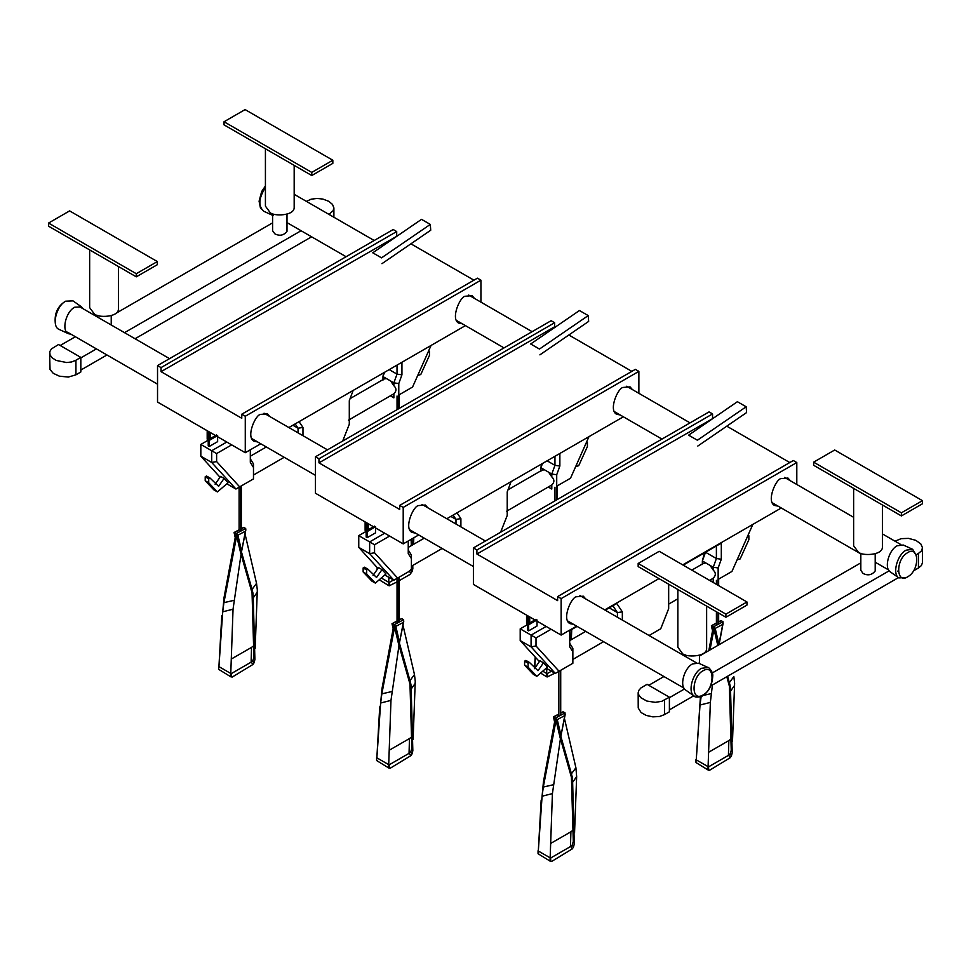 <?xml version="1.0" encoding="UTF-8"?>
<svg xmlns="http://www.w3.org/2000/svg" width="971" height="971" viewBox="0 0 971 971"><rect width="100%" height="100%" fill="white"/><g stroke="black" fill="none" stroke-linecap="round" stroke-linejoin="round"><path stroke-width="1.46" d="M716.416 623.248L711.646 625.785L715.202 628.407L718.928 644.38L722.727 624.402L715.202 628.407M720.106 621.27L721.21 620.687L723.007 621.731L722.727 624.402M727.57 676.277L729.367 682.637L733.845 676.569L734.622 683.171L732.486 741.528M729.367 682.637L730.289 686.4L729.355 686.072L726.818 676.702M729.355 686.072L731.248 750.632M712.411 685.016L710.347 702.421L700.018 705.031L696.243 759.844L708.09 766.665L707.932 769.505L709.631 770.234L730.143 757.756L728.663 755.244L708.612 766.811L708.599 770.197L707.932 769.505L708.599 770.197M703.453 695.394L711.209 693.585M713.988 629.147L709.971 649.951M712.969 628.431L708.83 650.619M728.42 755.45L728.845 740.594L708.563 752.294M708.102 766.253L708.879 766.726M700.419 696.887L696.243 759.844M708.09 766.665L710.347 702.421M728.845 740.594L730.945 739.016M734.586 685.417L730.568 691.073L732.207 752.731L731.418 755.948L730.143 753.921L731.248 750.243M730.568 691.073L730.289 686.4M730.143 757.756L731.418 755.948M728.663 755.244L730.143 753.921M696.644 762.757L695.989 762.162M707.944 766.726L708.612 766.811M701.232 695.867L700.018 705.031M558.483 714.425L553.713 716.974L557.269 719.596L560.995 735.557L564.794 715.578L557.269 719.596M562.173 712.459L563.265 711.877L565.073 712.908L564.794 715.578M560.995 735.557L560.255 738.276L555.509 718.006L565.073 712.908M565.243 714.183L560.461 738.276M560.959 736.746L571.434 773.814L575.912 767.745L576.653 776.606L574.553 832.705M564.442 718.443L575.912 767.745M571.434 773.826L572.356 777.589L571.421 777.249L560.352 738.312M571.421 777.249L573.315 841.808M560.935 735.29L552.414 793.598L542.085 796.22L538.31 851.021L550.156 857.842L549.999 860.694L551.698 861.411L572.21 848.933L570.73 846.421L550.678 858L550.666 861.374L549.999 860.694L550.666 861.374M556.055 720.324L543.299 787.056L553.276 784.762M555.036 719.608L543.444 781.776L544.039 782.602M541.684 800.492L543.444 781.776M570.487 846.627L570.912 831.783L550.63 843.471M550.169 857.429L550.945 857.915M541.163 800.092L538.31 851.021M550.156 857.842L552.414 793.598M570.912 831.783L573.011 830.205M576.653 776.606L572.635 782.262L574.274 843.92L573.485 847.137L572.21 845.098L573.315 841.432M572.635 782.262L572.356 777.589M572.21 848.933L573.485 847.137M570.73 846.421L572.21 845.098M538.711 853.934L538.055 853.339M550.011 857.915L550.678 858M543.299 787.056L542.085 796.22M411.146 539.318L411.316 545.629M409.289 570.851L410.757 573.363L410.005 574.431L399.263 580.634M397.042 581.92L389.213 585.804L389.237 582.43L393.522 580.015M388.728 581.86L389.505 582.333M377.185 567.574L377.051 569.674M377.379 567.78L377.27 569.358M381.3 577.988L388.703 582.272L389.213 585.804M388.873 577.332L388.703 582.272M413.804 537.776L413.561 544.343M412.76 565.438L412.833 568.642M412.044 538.796L412.214 545.119M410.769 569.528L412.044 571.555L412.833 568.727M411.874 565.947L411.413 568.472M410.757 573.363L412.044 571.555M388.57 582.345L389.237 582.43M239.109 530.032L234.339 532.581L237.895 535.203L241.621 551.164L245.42 531.186L237.895 535.203M242.799 528.066L243.891 527.484L245.687 528.515L245.42 531.186M241.621 551.164L240.881 553.883L236.135 533.613L245.687 528.515M245.869 529.802L241.087 553.883M241.585 552.353L252.047 589.433L256.538 583.353M245.056 534.062L256.538 583.365L257.315 589.955L255.179 648.312M252.047 589.433L252.982 593.196L252.047 592.856L240.978 553.919M252.047 592.856L253.929 657.416M241.561 550.897L233.04 609.205L222.711 611.827L218.924 666.628L230.77 673.449L230.625 676.302L232.312 677.018L252.824 664.552L251.355 662.028L231.304 673.607L231.28 676.981L230.625 676.302L231.28 676.981M236.681 535.943L223.913 602.663L233.89 600.369M235.662 535.227L224.07 597.383L224.653 598.209M222.31 616.1L224.07 597.383M251.113 662.234L251.538 647.39L231.256 659.078M230.795 673.049L231.571 673.522M221.789 615.711L218.924 666.628M230.77 673.449L233.04 609.205M251.538 647.39L253.625 645.812M257.266 592.213L253.249 597.869L254.9 659.527L254.111 662.744L252.836 660.705L253.929 657.039M253.249 597.869L252.982 593.196M252.824 664.552L254.111 662.744M251.355 662.028L252.836 660.705M219.325 669.541L218.681 668.958M230.637 673.522L231.304 673.607M223.913 602.663L222.711 611.827M554.854 673.17L547.146 676.981L547.171 673.607L551.455 671.204M546.661 673.049L547.438 673.522M535.215 657.039L534.548 666.337M535.422 657.27L534.79 666.628L535.579 667.089M534.73 667.538L534.79 666.628M542.74 671.192L546.649 673.449L547.146 676.981M546.807 668.521L546.649 673.449M571.725 629.499L571.336 639.671M569.989 630.495L570.256 640.29M546.503 673.522L547.171 673.607M397.042 621.222L392.272 623.758L395.828 626.38L399.554 642.353L403.353 622.375L395.828 626.38M400.732 619.243L401.824 618.661L403.62 619.704L403.353 622.375M399.554 642.353L398.814 645.072L394.068 624.802L403.62 619.704M403.802 620.979L399.02 645.06M399.518 643.53L409.98 680.61L414.471 674.542L415.248 681.144L413.112 739.501M402.989 625.239L414.471 674.542M409.98 680.61L410.915 684.373L409.98 684.045L398.911 645.096M409.98 684.045L411.862 748.605M399.494 642.086L390.973 700.394L380.644 703.016L376.857 757.817L388.703 764.638L388.558 767.478L390.245 768.207L410.757 755.729L409.289 753.217L389.237 764.784L389.213 768.17L388.558 767.478L389.213 768.17M394.614 627.12L381.846 693.84L391.823 691.558M393.595 626.404L382.004 688.573L382.598 689.398M380.244 707.276L382.004 688.573M409.046 753.423L409.471 738.567L389.189 750.267M388.728 764.226L389.505 764.699M379.722 706.888L376.857 757.817M388.703 764.638L390.973 700.394M409.471 738.567L411.558 736.989M415.2 683.39L411.182 689.046L412.833 750.704L412.044 753.921L410.769 751.894L411.862 748.216M411.182 689.046L410.915 684.373M410.757 755.729L412.044 753.921M409.289 753.217L410.769 751.894M377.27 760.73L376.614 760.135M388.57 764.699L389.237 764.784M381.846 693.84L380.644 703.016M526.561 623.552L527.617 625.385L527.617 630.24L528.661 630.847L528.661 624.766L526.561 623.552L526.561 615.116M528.661 616.33L529.717 618.09L529.717 622.945L534.924 619.947L527.617 624.159L527.617 615.723M528.661 617.471L528.661 622.338L529.717 622.945M529.717 618.09L530.712 617.507M528.661 624.766L537.024 619.947L537.024 626.028L528.661 630.847M527.617 624.159L535.968 619.34M737.123 559.806L740.157 558.92L748.859 539.73L748.859 535.737L748.022 535.252M747.488 536.465L748.859 535.737M747.549 536.502L746.274 539.172M524.595 661.166L525.906 660.401L529.413 662.428L538.007 670.694L543.469 662.805L547.426 667.15L536.805 676.314L533.297 674.287L524.595 665.159L524.595 661.166L528.103 663.193L528.103 667.186L524.595 665.159M536.805 676.314L528.103 667.186M529.413 662.428L528.103 663.193M534.487 668.667L539.949 660.778L543.469 662.805M752.841 524.413L731.952 571.434L718.152 579.408L718.152 567.95L721.307 559.235L721.307 543.129L683.183 565.146L716.392 545.969L716.392 558.531L713.236 567.246L713.236 570.098L710.044 565.401L705.893 563.01L703.538 563.338M718.152 567.95L713.236 567.246L710.044 565.401M668.667 606.608L668.667 585.112L668.667 608.659L660.741 628.759L649.053 635.507L660.741 628.759M702.361 564.515L702.361 560.959L705.516 552.256L716.392 558.531L721.307 559.235M705.893 563.01L702.361 560.959L704.533 552.815M709.667 580.44L713.236 578.17L713.236 582.236L709.886 580.306M718.152 579.408L731.952 571.434M668.946 584.36L668.667 585.112M617.422 617.24L617.422 612.592L612.859 605.746L605.188 610.176L616.767 603.489L622.338 611.851L622.338 620.081M569.698 630.665L577.09 626.392L569.698 630.665L569.698 646.771L572.854 651.832L572.854 663.29L555.303 673.425L546.236 668.182M551.067 629.269L536.004 637.959L536.004 645.97L559.053 671.264L572.854 663.29M713.236 570.098C716.003 572.793 716.003 575.475 713.236 578.17M716.392 545.969L721.307 543.129M569.698 643.227L572.854 648.3L572.854 651.832M539.378 661.603L520.201 640.569L520.201 628.844L526.913 624.972M622.338 611.851L617.422 612.592L609.218 607.846M559.053 671.264L555.303 673.425L531.088 646.856L531.088 635.119L520.201 628.844M536.004 637.959L531.088 635.119L546.151 626.429M536.004 645.97L531.088 646.856L520.201 640.569M612.859 605.746L616.767 603.489M207.187 439.159L208.231 440.992L208.231 445.847L209.287 446.454L209.287 440.385L207.187 439.159L207.187 430.723M209.287 431.937L210.343 433.697L210.343 438.552L215.55 435.554L208.231 439.778L208.231 431.33M209.287 433.09L209.287 437.945L210.343 438.552M210.343 433.697L211.338 433.115M209.287 440.385L217.638 435.554L217.638 441.635L209.287 446.454M208.231 439.778L216.594 434.947M417.736 375.413L420.771 374.527L429.485 355.337L429.485 351.344L428.648 350.859M428.102 352.072L429.485 351.344M428.162 352.109L426.9 354.779M205.209 476.773L206.532 476.008L210.039 478.035L218.621 486.301L224.083 478.412L228.051 482.769L217.431 491.921L213.923 489.894L205.209 480.766L205.209 476.773L208.729 478.8L208.729 482.793L205.209 480.766M217.431 491.921L208.729 482.793M210.039 478.035L208.729 478.8M215.113 484.274L220.575 476.385L224.083 478.412M397.018 365.108L397.018 374.138L393.862 382.853L393.862 385.718L390.67 381.02L386.519 378.617L384.164 378.945M431.039 345.47L412.578 387.041L398.778 395.015L398.778 383.557L393.862 382.853L390.67 381.02M349.293 422.215L349.293 400.72L349.293 424.278L342.666 441.065M382.975 380.122L382.975 376.578L384.516 372.33M386.519 378.617L382.975 376.578L383.545 372.888M398.778 383.557L401.933 374.842L397.018 374.138L389.201 369.623M348.492 420.176L393.862 393.777L393.862 397.855L390.512 395.913M398.778 395.015L412.578 387.041M401.933 374.842L401.933 362.268M353.165 390.427L349.293 400.72M299.08 421.657L302.964 427.458L302.964 435.688M231.693 444.876L216.618 453.566L216.618 461.577L239.667 486.872L253.48 478.897L253.48 467.452L250.312 462.378L250.312 449.804M393.862 385.718C396.629 388.4 396.629 391.095 393.862 393.777M250.312 458.846L253.48 463.907L253.48 467.452M220.004 477.222L200.827 456.188L200.827 444.451L207.527 440.579M298.048 432.848L298.048 428.199L292.89 425.225M302.964 427.458L298.048 428.199L295.184 423.902M253.48 478.897L235.929 489.032L211.714 462.463L211.714 450.738L200.827 444.451M216.618 453.566L211.714 450.738L226.777 442.036M216.618 461.577L211.714 462.463L200.827 456.188M239.667 486.872L235.929 489.032L226.85 483.801M365.12 530.348L366.164 532.169L366.164 537.036L367.22 537.643L367.22 531.562L365.12 530.348L365.12 521.9M366.164 529.741L366.164 522.507M367.22 523.126L367.22 529.134L368.276 529.741L373.483 526.731L366.164 530.955L374.527 526.136M369.271 524.304L367.22 524.267M368.276 524.874L368.276 529.741M367.22 531.562L375.571 526.743L375.571 532.824L367.22 537.643M575.669 466.59L578.716 465.704L587.419 446.514L587.419 442.521L586.581 442.036M586.035 443.249L587.419 442.521M586.096 443.286L584.833 445.968M363.142 567.962L364.465 567.198L367.973 569.224L376.554 577.478L382.016 569.601L385.985 573.946L375.364 583.11L371.857 581.083L363.142 571.955L363.142 567.962L366.662 569.977L366.662 573.97L363.142 571.955M375.364 583.11L366.662 573.97M367.973 569.224L366.662 569.977M373.046 575.451L378.508 567.574L382.016 569.601M554.951 456.297L554.951 465.327L551.795 474.042L551.795 476.895L548.603 472.197L544.452 469.794L542.097 470.134M588.972 436.647L570.511 478.23L556.711 486.192L556.711 474.746L551.795 474.042L548.603 472.197M507.226 513.392L507.226 491.896L507.226 515.455L500.599 532.254M540.908 471.299L540.908 467.755L542.449 463.507M544.452 469.794L540.908 467.755L541.478 464.077M556.711 474.746L559.866 466.031L554.951 465.327L547.134 460.812M506.425 511.353L551.795 484.954L551.795 489.032L548.445 487.102M556.711 486.192L570.511 478.23M559.866 466.031L559.866 453.457M511.098 481.616L507.226 491.896M457.013 512.834L460.897 518.648L460.897 526.865M389.626 536.053L374.551 544.755L374.551 552.766L397.612 578.048L411.413 570.086L411.413 558.628L408.245 553.567L408.245 540.993M551.795 476.895C554.562 479.577 554.562 482.271 551.795 484.954M408.245 550.023L411.413 555.084L411.413 558.628M377.937 568.399L358.76 547.365L358.76 535.64L365.472 531.768M455.982 524.024L455.982 519.376L450.823 516.402M460.897 518.648L455.982 519.376L453.117 515.091M411.413 570.086L393.862 580.209L369.648 553.652L369.648 541.915L358.76 535.64M374.551 544.755L369.648 541.915L384.71 533.213M374.551 552.766L369.648 553.652L358.76 547.365M397.612 578.048L393.862 580.209L384.783 574.978M853.63 488.364L853.63 545.751L858.218 552.001C860.986 556.007 882.87 555.788 882.396 546.952L882.396 504.969M901.391 515.941L813.649 465.279L813.649 462.16L834.708 449.998L922.45 500.66L922.45 503.779L901.391 515.941L901.391 512.822L813.649 462.16M922.45 500.66L901.391 512.822M706.633 606.122L706.633 648.434C707.106 657.258 685.223 657.488 682.455 653.483L677.867 647.22L677.867 589.518M725.907 617.253L638.165 566.591L638.165 563.471L659.224 551.31L746.966 601.971L746.966 605.091L725.907 617.253L725.907 614.133L638.165 563.471M746.966 601.971L725.907 614.133M294.177 165.361L294.177 207.357C294.662 216.181 272.766 216.412 270.011 212.406L265.423 206.143L265.423 148.769M332.835 163.371L311.776 175.52L224.034 124.871L224.034 121.751L245.093 109.589L332.835 160.251L332.835 163.371M332.835 160.251L311.776 172.401L311.776 175.52M311.776 172.401L224.034 121.751M89.66 249.911L89.66 307.625L94.248 313.876C97.015 317.881 118.899 317.663 118.413 308.827L118.413 266.515M136.292 276.832L48.55 226.182L48.55 223.063L69.609 210.901L157.351 261.563L157.351 264.682L136.292 276.832L136.292 273.713L48.55 223.063M157.351 261.563L136.292 273.713M430.299 224.41L381.53 257.861L372.755 252.8L421.523 219.349L430.299 224.41L430.723 230.224L381.955 263.675M746.165 406.776L697.396 440.227L688.621 435.166L737.39 401.703L746.165 406.776L746.59 412.578L697.821 446.041M588.232 315.587L539.463 349.05L530.688 343.977L579.456 310.526L588.232 315.587L588.657 321.401L539.888 354.852M161.04 371.662L241.767 418.27L241.767 414.216L477.429 278.167L480.936 280.182L245.275 416.243L245.275 452.717L157.533 402.055L157.533 365.582L161.04 367.608L161.04 371.662L397.309 235.953M410.915 243.818L473.921 280.182M474.491 298.413L472.1 295.682L465.437 296.228C460.339 295.949 450.131 319.046 458.761 323.125L462.172 323.744M465.425 325.613L288.873 427.543M260.774 443.771L245.275 452.717M480.936 280.182L480.936 302.127M257.521 441.902L254.111 441.283C245.481 437.205 255.689 414.107 260.786 414.386L267.45 413.828L269.841 416.571M157.533 365.582L393.194 229.532L396.702 231.559L396.702 235.613M161.04 367.608L396.702 231.559M241.767 414.216L245.275 416.243M476.907 554.028L557.633 600.636L557.633 596.582L793.295 460.521L796.803 462.548L561.141 598.609L561.141 635.083L473.399 584.421L473.399 547.947L476.907 549.974L476.907 554.028L713.175 418.319M726.781 426.172L789.787 462.548M790.358 480.779L787.967 478.048L781.303 478.594C776.205 478.315 765.998 501.412 774.627 505.49L778.038 506.109M781.291 507.979L682.734 564.879M658.969 578.607L604.739 609.909M576.64 626.137L561.141 635.083M796.803 462.548L796.803 484.493M573.388 624.268L569.977 623.637C561.347 619.571 571.555 596.473 576.653 596.752L583.316 596.194L585.707 598.925M473.399 547.947L709.061 411.898L712.568 413.925L712.568 417.979M476.907 549.974L712.568 413.925M557.633 596.582L561.141 598.609M318.974 462.851L399.7 509.447L399.7 505.406L635.362 369.344L638.869 371.371L403.208 507.42L403.208 543.894L315.466 493.244L315.466 456.771L318.974 458.798L318.974 462.851L554.635 326.79L555.242 327.142M568.848 334.995L631.854 371.371M632.424 389.589L630.033 386.859L623.37 387.417C618.272 387.138 608.064 410.223 616.694 414.301L620.105 414.933M623.358 416.802L446.806 518.732M418.707 534.96L403.208 543.894M638.869 371.371L638.869 393.316M415.454 533.079L412.044 532.46C403.414 528.382 413.622 505.284 418.719 505.563L425.383 505.017L427.774 507.748M315.466 456.771L551.127 320.709L554.635 322.736L554.635 326.79M318.974 458.798L554.635 322.736M399.7 505.406L403.208 507.42M897.168 545.775C888.683 550.072 883.877 568.181 890.249 571.846L898.818 577.903C892.033 574.007 897.143 554.72 906.174 550.144L912.704 549.343L916.612 556.322L912.704 549.343L903.297 545.022L897.168 545.775M907.691 576.847L908.662 576.216C920.277 568.678 918.821 544.719 907.242 552.912C895.553 559.66 896.051 584.336 907.691 576.847M907.278 576.871L908.662 576.216M898.818 577.903L906.174 577.587L898.818 577.903C892.033 574.007 897.143 554.72 906.174 550.144L912.704 549.343M692.517 663.921L698.647 663.181L708.053 667.502L701.523 668.303C692.493 672.879 687.383 692.153 694.168 696.049L685.599 690.005C679.227 686.339 684.033 668.218 692.517 663.921M702.069 695.491C690.466 701.365 691.922 675.719 703.502 670.536C715.19 663.788 714.68 689.046 703.04 694.993L700.419 696.304M270.424 212.637L272.608 215.271M70.968 334.194L68.553 333.745C61.197 331.208 65.688 311.752 74.682 307.224L81.588 306.921L83.288 308.863M55.226 322.445C54.485 312.978 57.92 305.926 65.53 301.265M59.134 329.424C51.317 326.717 56.1 306.011 65.664 301.18L73.019 300.876L65.664 301.18C56.1 306.011 51.317 326.717 59.134 329.424L68.553 333.745M897.726 571.142L898.442 570.693M648.762 685.295L663.933 676.532M699.436 656.044L860.828 562.864M898.43 577.624L710.76 685.975M693.78 695.782L669.395 709.862M889.169 570.814L712.277 672.939M684.519 688.973L669.395 697.7M860.828 553.215L860.828 570.365L863.122 573.497C867.953 575.864 871.982 575.014 875.199 570.972L875.199 553.822M664.492 700.03L664.492 714.62L669.395 711.792L669.395 697.202L661.773 701.305L655.255 702.349L646.807 701.038L640.775 697.676L638.445 694.326L638.639 690.575L640.981 687.893L647.087 684.324M647.074 684.324L669.395 697.214M638.165 692.663L638.226 708.017L641.115 712.556L646.273 715.445L652.84 716.853L659.406 716.525L664.492 714.62M916.357 554.623L918.432 553.421L918.432 568.011L913.529 570.839M895.007 541.187L901.209 538.65L908.54 538.383L915.799 540.325L920.787 543.881L922.438 547.62L922.45 562.682L921.418 565.547L918.432 568.011M918.432 553.421L921.418 550.958L922.45 547.911M80.824 370.06L106.956 354.973M135.054 338.745L311.606 236.815M80.824 357.898L96.42 348.892M124.531 332.665L301.071 230.734M272.608 222.857L116.18 313.172M112.6 315.235L111.228 316.024M75.374 336.731L60.19 345.494M286.991 214.227L286.991 231.365C283.775 235.419 279.745 236.256 274.902 233.89L272.608 230.77L272.608 213.62M75.932 360.229L80.824 357.401L58.515 344.523L51.414 348.929L49.739 351.72L50.043 354.949L52.203 357.874L56.257 360.447L66.683 362.547L71.648 361.952L75.932 360.229L75.932 374.818L68.346 377.064L59.401 376.178L53.235 373.301L50.043 369.538L49.606 352.861M80.824 357.401L80.824 371.99L75.932 374.818M306.435 201.385L311.048 199.225L316.801 198.424L322.821 199.055L328.829 201.337L332.507 204.432L333.878 207.818L333.162 210.683L329.861 213.62L329.861 214.907M328.744 214.263L329.861 213.62M717.8 645.436L713.442 626.829L723.007 621.731M721.21 620.687L718.649 622.059M711.646 625.785L712.653 630.094M718.079 624.353L718.079 612.725M718.079 585.295L718.079 579.444M563.265 711.877L560.716 713.236M553.713 716.974L554.72 721.283M560.146 715.542L560.146 670.633M398.693 408.718L398.693 395.051M243.891 527.484L241.33 528.843M234.339 532.581L235.346 536.89M240.759 531.149L240.759 486.24M556.626 499.895L556.626 486.24M401.824 618.661L399.263 620.032M392.272 623.758L393.279 628.067M398.693 622.326L398.693 577.417M273.203 215.598L263.784 211.265C258.08 206.168 258.626 198.23 265.423 187.439M712.532 630.737L711.379 625.785M711.403 625.712L716.416 623.03M718.649 621.841L720.725 620.736M719.062 644.708L723.177 623.006M718.649 579.117L718.649 585.622M718.649 613.053L718.649 624.05M716.416 580.403L716.416 584.336M716.416 611.766L716.416 624.644M696.11 762.636L708.138 770.015M695.989 759.54L695.976 762.344M554.599 721.926L553.446 716.974M553.47 716.889L558.483 714.219M560.716 713.03L562.792 711.913M560.716 670.293L560.716 715.239M558.483 671.592L558.483 715.821M538.177 853.812L550.205 861.204M538.055 850.73L538.043 853.521M399.263 394.724L399.263 408.39M397.042 396.01L397.042 409.677M379.224 579.772L388.764 585.634M235.225 537.533L234.072 532.581M234.084 532.496L239.109 529.826M241.33 528.637L243.418 527.52M241.33 485.913L241.33 530.846M239.109 487.199L239.109 531.44M218.803 669.42L230.831 676.811M218.681 666.337L218.669 669.128M557.196 485.913L557.196 499.567M554.975 487.199L554.975 500.854M540.58 673.061L546.697 676.811M393.158 628.71L392.005 623.758M392.017 623.685L397.042 621.003M399.263 619.814L401.351 618.709M399.263 577.09L399.263 622.023M397.042 578.376L397.042 622.617M376.736 760.609L388.764 767.988M376.614 757.526L376.602 760.317M677.867 598.791L668.667 604.108M703.502 563.362L691.801 570.123M569.698 640.617L585.707 631.368M572.854 659.418L603.574 641.685M384.128 378.969L350.07 398.632M250.312 456.224L266.321 446.976M253.48 475.037L284.2 457.292M542.061 470.146L508.003 489.809M408.245 547.401L424.254 538.165M411.413 566.214L442.133 548.481M694.168 696.049L694.168 696.049C694.799 697.275 697.251 697.421 701.487 696.486C708.357 692.554 712.119 685.769 712.75 676.107C713.527 671.798 707.641 666.3 708.053 667.502L708.053 667.502M263.784 211.265L260.459 208.049L259.087 201.215L261.66 191.554L265.423 185.983M73.019 300.876L81.588 306.921M888.55 569.904L875.199 562.209M860.828 553.907L772.236 502.76M661.955 439.086L614.303 411.57M504.022 347.909L456.37 320.394M346.089 256.72L286.991 222.602M900.87 544.573L882.396 533.904M853.63 517.3L784.556 477.416M690.053 422.87L626.623 386.24M532.12 331.681L468.69 295.063M374.187 240.505L294.177 194.309M683.9 688.063L567.586 620.906M473.399 566.53L409.653 529.729M315.466 475.353L251.72 438.54M157.533 384.176L67.46 332.167M696.219 662.732L579.905 595.575M485.403 541.017L421.972 504.398M327.47 449.84L264.039 413.209M169.537 358.651L79.78 306.836M685.065 656.287L685.065 654.697M699.436 663.545L699.436 655.291M111.228 324.994L111.228 315.696M96.845 316.692L96.845 315.09M333.89 217.237L333.89 208.11"/></g></svg>
